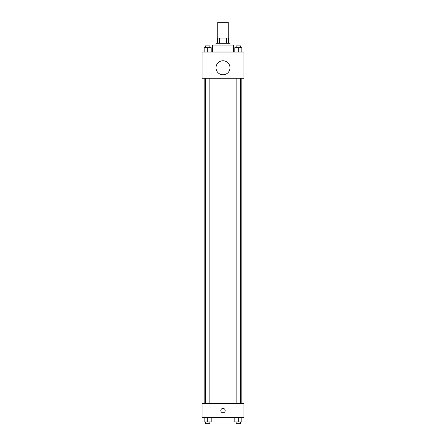 <?xml version="1.0" encoding="UTF-8"?>
<svg xmlns="http://www.w3.org/2000/svg" width="446" height="446" viewBox="0 0 446 446"><rect width="100%" height="100%" fill="white"/><g stroke="black" fill="none" stroke-linecap="round" stroke-linejoin="round"><path stroke-width="0.67" d="M228.246 38.044L228.246 22.3L217.754 22.3L217.754 38.044M219.32 43.29L219.32 38.044L217.314 38.044L217.314 43.29L217.314 38.044M219.32 38.044L228.686 38.044L228.686 43.29M226.68 43.29L226.68 38.044M216.003 45.035L216.003 43.29L229.997 43.29L229.997 45.035M233.492 52.031L233.492 45.035L212.508 45.035L212.508 52.031M202.01 52.031L243.99 52.031L243.99 78.267L202.01 78.267L202.01 52.031M223 74.772A6.997 6.997 0 0 1 216.94 64.274A6.997 6.997 0 0 1 229.06 64.274A6.997 6.997 0 0 1 223 74.772M202.01 403.585L243.99 403.585L243.99 417.579L202.01 417.579L202.01 403.585M223 412.767A2.185 2.185 0 0 1 221.105 409.489A2.185 2.185 0 0 1 224.895 409.489A2.185 2.185 0 0 1 223 412.767M234.825 417.579L234.825 421.949L241.821 421.949L241.821 417.579L241.821 421.949M238.32 421.949L238.32 417.579M240.505 421.949L240.505 423.7L236.135 423.7L236.135 421.949M204.179 417.579L204.179 421.949L211.175 421.949L211.175 417.579L211.175 421.949M207.68 421.949L207.68 417.579M209.865 421.949L209.865 423.7L205.495 423.7L205.495 421.949M234.825 52.031L234.825 47.661L241.821 47.661L241.821 52.031L241.821 47.661M238.32 52.031L238.32 47.661M240.505 47.661L240.505 45.91L236.135 45.91L236.135 47.661M204.179 52.031L204.179 47.661L211.175 47.661L211.175 52.031L211.175 47.661M207.68 52.031L207.68 47.661M209.865 47.661L209.865 45.91L205.495 45.91L205.495 47.661M241.821 403.585L241.821 78.267M204.179 403.585L204.179 78.267M236.135 78.267L236.135 403.585M240.505 78.267L240.505 403.585M209.865 403.585L209.865 78.267M205.495 403.585L205.495 78.267"/></g></svg>
